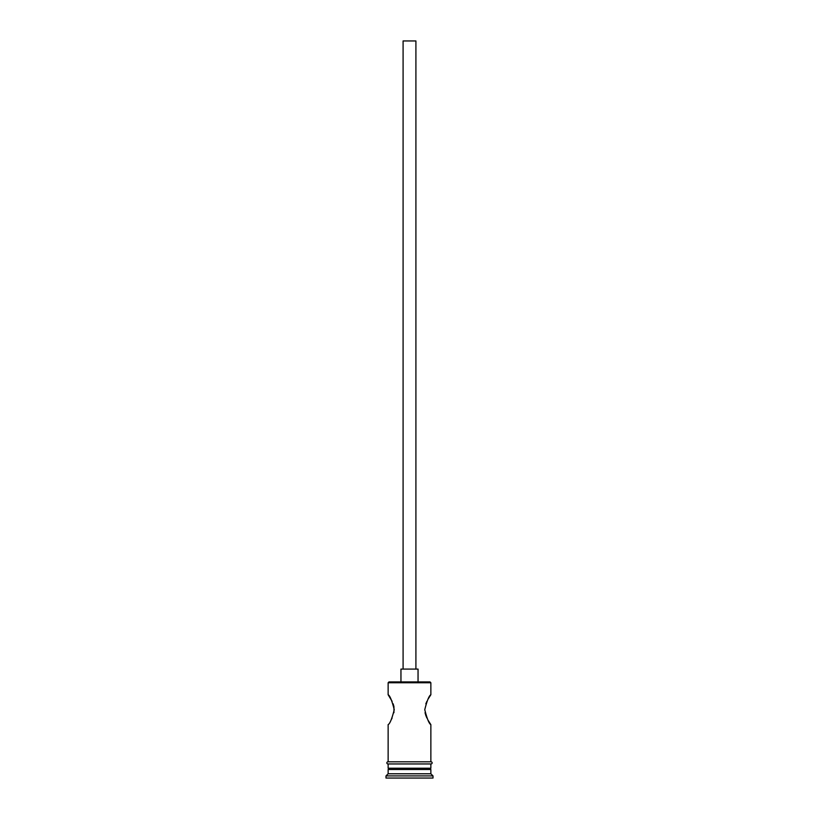 <?xml version="1.0" encoding="UTF-8"?>
<svg xmlns="http://www.w3.org/2000/svg" width="819" height="819" viewBox="0 0 819 819"><rect width="100%" height="100%" fill="white"/><g stroke="black" fill="none" stroke-linecap="round" stroke-linejoin="round"><path stroke-width="1.23" d="M388.134 682.759L388.994 681.91L430.006 681.91L430.866 682.759L388.134 682.759L388.134 694.727L392.117 701.361M403.091 669.092L403.091 40.95L415.909 40.95L415.909 669.092M400.952 681.91L400.952 669.092L418.048 669.092L418.048 681.91M428.05 699.139L430.866 694.727C429.095 695.618 427.057 700.593 424.754 709.674C427.057 718.765 429.084 723.75 430.866 724.641L428.02 720.177M426.894 718.028L425.849 715.56M425.829 715.489L425.051 712.704M425.829 703.849L426.883 701.361M393.171 703.849L393.939 706.602M393.949 706.684L393.949 712.684M392.096 718.058L390.96 720.218M389.414 768.222L388.134 769.502L388.134 773.781L385.995 775.91L385.995 778.05L433.005 778.05L433.005 775.91L385.995 775.91M429.586 768.222L430.866 769.502L388.134 769.502M430.866 769.502L430.866 773.781L388.134 773.781M430.866 773.781L433.005 775.91M388.134 761.813L388.134 724.641C389.916 723.74 391.953 718.754 394.246 709.663C391.932 700.583 389.895 695.597 388.134 694.727M430.866 724.641L430.866 761.813M430.866 682.759L430.866 694.727M388.134 763.953L388.134 768.222L430.866 768.222L430.866 763.953M387.919 761.813L431.081 761.813A1.065 1.065 0 0 1 432.145 762.878A1.065 1.065 0 0 1 431.081 763.953L387.919 763.953A1.065 1.065 0 0 1 386.855 762.878A1.065 1.065 0 0 1 387.919 761.813"/></g></svg>
